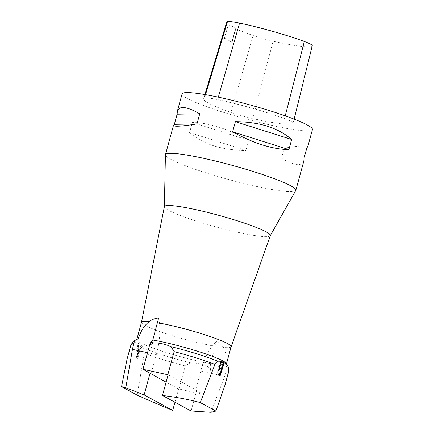 <?xml version="1.0" encoding="UTF-8"?>
<svg xmlns="http://www.w3.org/2000/svg" width="434" height="434" viewBox="0 0 434 434"><rect width="100%" height="100%" fill="white"/><g stroke="black" fill="none" stroke-linecap="round" stroke-linejoin="round"><path stroke-width="0.33" stroke-dasharray="2.17 1.63" d="M295.749 190.504A67.579 7.297 15.3 0 1 256.234 186.36A67.579 7.297 15.3 0 1 165.43 154.857M182.079 93.907A67.579 7.297 -164.7 0 0 272.856 125.61A67.579 7.297 -164.7 0 0 312.442 129.571M245.839 150.414L248.606 140.285C227.714 128.735 208.955 122.789 192.338 122.464L189.566 132.587C203.079 144.278 221.834 150.218 245.839 150.414L189.566 132.587M307.728 146.817C307.777 145.189 299.954 145.634 284.259 148.151L281.492 158.28C294.491 165.604 301.95 166.488 303.865 160.922M252.718 118.558A63.353 6.841 -164.7 0 0 293.096 123.278A25.34 2.734 -164.7 0 0 293.145 123.175A25.34 2.734 -164.7 0 0 284.525 118.607A63.353 6.841 -164.7 0 0 217.646 99.598A25.34 2.734 -164.7 0 0 204.479 98.095A63.353 6.841 -164.7 0 0 203.611 98.843A63.353 6.841 -164.7 0 0 230.98 112.379A25.34 2.734 -164.7 0 0 252.718 118.558L273.116 41.214A61.34 6.624 -164.7 0 0 312.209 45.787A23.328 2.517 -164.7 0 0 312.252 45.689M273.116 41.214A23.328 2.517 -164.7 0 1 253.103 35.528A61.34 6.624 -164.7 0 1 235.591 28.715L231.778 42.31A61.693 6.662 15.3 0 1 224.275 38.252L228.409 24.83A61.34 6.624 -164.7 0 1 226.608 22.427M235.591 28.715A16.893 1.823 -164.7 0 0 235.874 28.492A16.893 1.823 -164.7 0 0 228.409 24.83M224.275 38.252A16.893 1.823 15.3 0 1 232.163 42.06A16.893 1.823 15.3 0 1 231.778 42.31M192.338 122.464L248.606 140.285M284.259 148.151L306.876 147.734M281.492 158.28L304.104 157.862M137.144 395.092L144.348 353.173L143.643 348.204C140.714 344.081 137.28 342.22 133.341 342.621L130.813 345.838L127.037 359.238M138.24 345.318L137.79 349.24L139.216 350.01L140.442 346.516L140.958 346.793L136.829 358.3L136.341 358.034L137.757 345.057L138.999 345.442L138.522 345.182L137.101 358.159L137.589 358.424L141.717 346.918L141.202 346.636L139.976 350.135L138.549 349.359L138.999 345.442M210.816 367.175A49.552 5.349 15.3 0 1 207.881 366.632L210.316 370.435L210.816 367.175L210.409 363.546L216.555 341.661A42.234 17.615 102.4 0 0 200.785 371.037L195.577 390.068L203.73 394.49L178.906 389.016A50.686 5.474 15.3 0 1 178.596 388.935L166.113 382.17M195.577 390.068L196.716 390.323L168.121 374.824M158.649 317.976A42.234 17.615 -77.6 0 1 156.349 354.654L151.141 373.69M203.73 394.49L210.316 370.435M228.599 367.663A49.552 5.349 15.3 0 1 228.013 368.368L228.512 372.296L227.069 377.634M226.288 363.442A46.46 5.018 15.3 0 1 226.407 364.039A46.46 5.018 15.3 0 1 224.91 364.82L228.013 368.368M270.295 235.624A54.906 5.93 15.3 0 1 270.246 235.727A54.906 5.93 15.3 0 1 215.779 226.808A54.906 5.93 15.3 0 1 164.361 206.763A54.906 5.93 15.3 0 1 164.372 206.649M231.127 346.788L231.132 346.771A46.46 5.018 15.3 0 1 231.127 346.788A46.46 5.018 15.3 0 1 223.396 347.433C225.995 351.681 226.499 357.475 224.91 364.82M216.555 341.661C219.658 343.12 221.942 345.046 223.396 347.433M215.139 346.261A46.46 5.018 15.3 0 1 166.933 333.941A46.46 5.018 15.3 0 1 141.5 322.272L141.506 322.25M210.409 363.546A46.46 5.018 15.3 0 1 162.045 351.177A46.46 5.018 15.3 0 1 136.781 339.518L136.851 339.258M136.797 339.475A46.46 5.018 15.3 0 1 137.187 339.068M178.906 389.016L185.22 365.927L190.472 362.791C196.624 362.857 202.428 364.137 207.881 366.632M190.472 362.791A49.552 5.349 15.3 0 1 143.643 348.204M133.341 342.621A49.552 5.349 15.3 0 1 133.048 341.525M185.22 365.927A50.686 5.474 15.3 0 1 144.348 353.173M178.596 388.935L174.956 402.253M130.813 345.838A50.686 5.474 15.3 0 1 130.786 345.421M227.329 367.983L224.655 376.305L211.022 412.3M196.716 390.323L191.063 410.982M137.621 356.992L138.386 350.753L139.542 351.383L137.621 356.992L136.862 356.873L138.782 351.258L139.542 351.383M138.782 351.258L137.627 350.629L136.862 356.873M137.627 350.629L138.386 350.753M137.79 349.24L138.549 349.359M139.216 350.01L139.976 350.135M140.442 346.516L141.202 346.636M140.958 346.793L141.717 346.918M136.829 358.3L137.589 358.424M136.341 358.034L137.101 358.159M137.757 345.057L138.522 345.182M222.995 364.815L222.257 364.603L220.911 368.732M220.803 363.887L222.257 364.603M221.188 370.354L220.45 370.148L219.273 373.777M221.72 362.645L222.067 362.688M220.109 375.703L219.425 375.334M219.875 373.945L221.063 370.289M221.519 368.9L222.87 364.744M219.533 368.786L218.796 368.58C216.327 370.669 216.539 375.627 219.371 375.497M217.77 372.616L218.769 369.584M219.23 369.518L220.45 370.148M221.763 362.645L221.66 362.618C220.353 360.887 217.825 366.513 218.796 368.58M219.295 367.414L220.157 364.256M312.209 45.787L293.096 123.278M285.236 115.845L284.525 118.607M218.345 97.145L217.646 99.598M205.515 94.65L204.479 98.095M253.103 35.528L230.98 112.379M224.655 376.305L200.785 371.037M147.517 352.706L156.349 354.654M137.198 354.432L137.958 354.556M294.138 119.144L293.145 123.175M204.902 94.547L203.611 98.843M235.874 28.492L232.163 42.06"/><path stroke-width="0.65" d="M164.361 206.703L165.43 154.857A67.579 7.297 15.3 0 1 165.457 154.656A67.579 7.297 15.3 0 1 205.049 158.622A67.579 7.297 15.3 0 1 295.825 190.32A67.579 7.297 15.3 0 1 295.749 190.504L270.274 235.678M295.825 190.32L303.865 160.922L304.104 157.862L306.876 147.734L307.728 146.817L312.442 129.571A67.579 7.297 -164.7 0 0 249.187 104.697A67.579 7.297 -164.7 0 0 182.079 93.907L177.36 111.153C179.275 105.592 186.734 106.471 199.738 113.8L196.965 123.923C181.271 126.446 173.448 126.891 173.502 125.258L174.354 124.341L177.121 114.218L177.36 111.153M232.619 131.79L235.391 121.666C259.391 121.862 278.151 127.802 291.659 139.493L288.892 149.616C272.27 149.285 253.516 143.345 232.619 131.79L288.892 149.616M294.138 119.144L312.252 45.689A23.328 2.517 -164.7 0 0 304.321 41.485A61.34 6.624 -164.7 0 0 239.563 23.083A23.328 2.517 -164.7 0 0 227.443 21.7A61.34 6.624 -164.7 0 0 226.608 22.427L204.902 94.547M291.659 139.493L235.391 121.666M199.738 113.8L177.121 114.218M196.965 123.923L174.354 124.341M225.007 385.061L228.544 371.764A50.686 5.474 15.3 0 1 228.582 372.009A50.686 5.474 15.3 0 1 228.561 372.166L225.007 385.061L215.899 411.052L200.291 402.595C189.327 399.589 176.719 397.219 162.468 395.482L168.121 374.824A50.686 5.474 15.3 0 0 167.817 374.748L174.132 351.659L171.094 346.695C165.593 344.184 159.793 342.903 153.685 342.855L149.567 345.209L150.75 342.317A49.552 5.349 15.3 0 1 153.685 342.855M228.544 371.764L228.241 366.887C225.512 362.748 222.04 360.866 217.825 361.245L214.917 364.381L200.291 402.595M220.109 375.703C217.277 375.833 217.065 370.875 219.533 368.786C218.562 366.725 221.09 361.099 222.398 362.824L224.015 363.703L220.109 375.703M222.067 362.688L221.763 362.645M129.18 351.29L130.786 345.421A50.686 5.474 15.3 0 1 130.846 345.285L127.037 359.238L121.558 386.64L137.144 395.092C147.62 399.893 159.479 404.998 172.727 410.401L174.956 402.253M166.113 382.17L142.987 369.269L167.817 374.748M142.987 369.269L149.567 345.209M150.75 342.317L152.779 340.012A46.46 5.018 15.3 0 1 198.918 351.665A46.46 5.018 15.3 0 1 226.288 363.442L228.447 367.18A49.552 5.349 15.3 0 1 228.599 367.663L228.582 372.009M141.5 322.272A46.46 5.018 15.3 0 1 141.511 322.234A46.46 5.018 15.3 0 1 149.247 321.556C151.922 319.5 155.052 318.306 158.649 317.976L152.779 340.012M171.094 346.695A49.552 5.349 15.3 0 1 217.825 361.245M228.241 366.887A49.552 5.349 15.3 0 1 228.447 367.18M136.851 339.258L141.511 322.234L164.372 206.649A54.906 5.93 15.3 0 1 196.553 209.823A54.906 5.93 15.3 0 1 270.295 235.624L231.132 346.771A46.46 5.018 15.3 0 0 168.728 324.957A46.46 5.018 15.3 0 0 157.509 322.728M130.9 345.193L133.048 341.525A49.552 5.349 15.3 0 1 133.422 341.184L137.187 339.068A46.46 5.018 15.3 0 1 138.278 338.737L133.574 341.108L130.846 345.285M149.247 321.556C144.479 325.229 140.822 330.958 138.278 338.737M174.132 351.659A50.686 5.474 15.3 0 1 214.917 364.381M150.001 373.435L144.126 394.907L172.727 410.401M144.126 394.907L125.8 387.784L121.558 386.64M215.899 411.052L211.022 412.3L191.063 410.982L162.468 395.482M134.415 340.706L132.441 349.375L125.8 387.784M220.901 363.904L221.638 364.11L221.107 364.245C219.523 366.491 219.702 368.059 221.649 368.938L222.995 364.815L221.036 363.952M221.649 368.938L219.295 367.414M220.157 364.256L220.803 363.887M220.005 373.983L221.188 370.354L219.967 369.73L220.005 373.983L217.77 372.616M224.015 363.703L221.66 362.618M219.425 375.334L219.875 373.945M221.063 370.289L221.519 368.9M222.87 364.744L223.277 363.491M218.769 369.584L219.967 369.73M304.321 41.485L285.236 115.845M239.563 23.083L218.345 97.145M227.443 21.7L205.515 94.65M132.441 349.375L147.517 352.706M221.107 364.245L220.369 364.039M173.502 125.258L165.457 154.656M226.477 363.773L231.138 346.755"/></g></svg>
